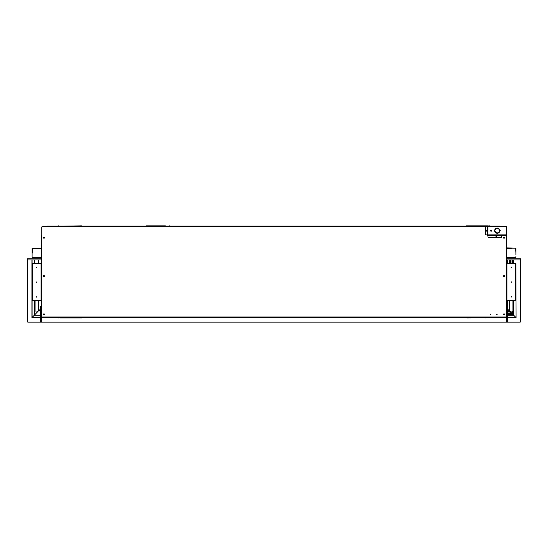 <?xml version="1.0" encoding="UTF-8"?>
<svg xmlns="http://www.w3.org/2000/svg" width="548" height="548" viewBox="0 0 548 548"><rect width="100%" height="100%" fill="white"/><g stroke="black" fill="none" stroke-linecap="round" stroke-linejoin="round"><path stroke-width="0.82" d="M34.346 263.602L34.346 259.903L27.4 259.903L27.4 258.772L27.4 259.896L27.4 258.772L41.264 258.772L41.264 259.896L27.4 259.896L27.4 321.655A0.493 0.493 -179.9 0 0 27.893 322.149L41.511 322.149L41.511 317.628L31.914 317.628L34.346 315.203L34.346 300.633M41.264 259.896L38.73 259.903L38.73 263.602M32.106 252.84L32.106 248.58A0.445 0.445 0 0 1 32.544 248.134L41.066 248.134L41.285 246.881L41.511 260.074M41.511 247.915A0.445 0.445 0 0 1 41.066 248.36L32.544 248.36L32.325 252.361L32.106 248.58M520.168 322.142L520.6 321.655A0.493 0.493 0.1 0 1 520.107 322.149L41.511 322.149L41.511 317.628L58.026 317.628M506.489 259.019L506.489 259.499L506.489 258.772L520.353 258.772L520.6 259.903L506.736 259.896L506.715 257.485M32.106 253.101L32.106 257.101M41.285 246.881L41.634 240.093M32.325 253.101L32.325 252.361M520.6 258.772L520.6 259.896L520.6 258.772M520.353 258.772L520.6 321.655M506.715 259.896L507.619 259.903L507.619 263.602M40.381 315.203L34.346 315.203L38.62 310.716M41.511 300.633L41.285 306.12L40.607 306.346A0.445 0.445 0 0 0 40.162 306.784L40.162 313.97M41.511 306.12A0.445 0.445 0 0 1 41.066 306.565L40.381 306.784L40.162 313.23M41.511 259.019L41.285 257.485M41.511 255.649L41.285 252.875M41.285 255.649L41.511 256.635M41.511 262.896L41.511 264.341M41.285 262.896L41.285 260.074M34.613 300.633L34.613 311.038L38.086 311.038A0.74 0.644 -90 0 0 38.73 310.298L38.73 300.633L38.73 310.812L40.162 309.387M38.73 310.812L40.162 310.812M497.187 314.251L496.591 314.251L497.18 314.23M490.912 314.251L490.323 314.251L490.905 314.23M506.715 253.101L506.715 253.84L506.715 253.101M506.489 249.963L506.489 256.635L506.934 257.32L515.853 257.293A0.445 0.445 0 0 1 515.456 257.539L506.934 257.539A0.445 0.445 0 0 1 506.489 257.101L506.489 253.84M507.619 315.093L507.619 321.895L506.489 321.895L506.489 315.093L507.619 315.093L507.619 309.271L506.489 309.271L506.489 308.038L507.619 308.038M506.489 315.093L506.489 309.271M489.974 317.628L506.489 317.628L506.489 322.149L506.489 317.628L516.086 317.628L515.894 267.047M506.715 264.341L506.489 300.633L515.894 300.633L515.894 263.602L506.715 263.602L506.489 262.896L506.715 264.341L506.715 263.602M506.715 299.893L506.489 308.038M506.489 299.893L506.489 264.341M511.305 296.667L511.531 297.057L511.085 297.057L511.305 296.667M511.305 281.857L511.531 282.247L511.085 282.247L511.305 281.857M511.305 267.047L511.531 267.438L511.085 267.438L511.305 267.047M511.976 263.602L511.976 259.903L510.414 259.903L510.414 263.602M511.976 311.038L511.976 313.456L510.476 311.963L510.476 311.038M510.476 311.963L510.414 311.038M509.784 263.602L509.784 259.903L510.414 259.903M510.414 311.839L509.784 311.024M487.61 226.125L484.768 226.345L487.24 226.386M488.289 225.851L466.19 225.851L465.697 226.345M513.092 314.758L507.619 314.758L513.092 314.758M41.949 316.819L41.511 316.771L41.949 317.217L41.511 316.771L41.511 235.798M43.977 314.038L43.977 314.655L43.977 314.038M43.977 275.74L43.71 276.206L44.244 276.206L43.977 275.74M43.977 237.442L43.71 237.907L44.244 237.907L43.977 237.442M41.949 226.968L41.511 227.016M41.511 257.101A0.445 0.445 0 0 1 41.066 257.539L32.544 257.539A0.445 0.445 0 0 1 32.147 257.293L41.066 257.32L41.285 256.635M513.654 263.602L513.654 259.903L513.216 259.903L513.216 263.602M513.654 315.141L513.277 311.038M513.277 314.758L513.216 311.038M513.216 259.903L512.579 259.903L512.579 263.602M512.579 311.038L512.579 314.018L513.092 314.696L507.619 314.696M513.216 314.634L512.476 314.127L507.619 314.127M165.393 225.851L146.261 225.851L165.393 226.119M503.393 226.345L487.98 226.125L487.98 237.037A0.37 0.37 0 0 0 488.35 237.407L501.187 237.407A0.37 0.37 0 0 0 501.557 237.037L501.557 234.941L506.489 234.941L506.489 226.721A0.37 0.37 0 0 0 506.119 226.345L503.283 226.345M506.242 226.372L505.749 226.345M40.381 317.443L32.106 317.443L32.106 300.633L41.285 300.633L41.285 263.602L32.106 263.602L32.106 259.903M36.695 267.568L36.469 267.177L36.915 267.177L36.695 267.568M36.695 282.378L36.469 281.987L36.915 281.987L36.695 282.378M36.695 297.187L36.469 296.797L36.915 296.797L36.695 297.187M32.106 300.633L32.106 263.602M507.619 306.401L507.619 300.633M509.174 263.602L509.174 259.903L507.619 259.903M509.174 300.633L509.174 310.661L507.838 309.325M37.853 311.038A0.74 0.74 -97.5 0 0 38.593 310.298L38.593 300.633M82.303 226.351L81.81 225.858L62.678 226.119M80.577 225.858L77.611 226.119M467.423 317.936L506.489 317.443M59.711 317.936L81.81 317.936L82.303 317.436L465.697 317.443L466.19 317.936M40.162 310.928L38.62 310.928M38.62 263.602L38.62 259.903L34.346 259.903M27.647 258.772L27.4 259.903M27.4 321.655L27.832 322.142M500.071 226.119L489.96 226.119M507.838 313.97L507.838 306.784A0.445 0.445 0 0 0 507.393 306.346L506.715 306.12L506.715 300.633M506.489 300.633L506.489 306.12A0.445 0.445 0 0 0 506.934 306.565L507.619 306.784L507.838 313.23M506.489 262.896L506.489 259.499M506.489 260.074L506.715 262.896M506.715 260.074L506.715 259.499M506.489 255.649L506.715 253.84M511.051 248.36L506.934 248.36A0.445 0.445 0 0 1 506.489 247.915L506.715 252.875M506.715 256.635L506.715 255.649M507.619 313.689L512.038 313.689L512.476 314.127M512.038 313.689L507.619 313.518M507.838 312.024L510.414 312.024L507.838 311.901M510.291 311.963L507.838 311.963M510.414 312.024L511.914 313.518M507.838 310.887L509.236 310.887L509.887 311.435L507.838 311.497M41.758 316.997L41.758 317.436L506.242 317.436L506.242 316.997L41.758 316.997L41.758 227.304A0.74 0.74 0 0 1 42.497 226.564L484.768 226.564L484.768 226.119L47.183 226.119L47.183 226.564M43.977 237.257A0.493 0.493 0 0 0 43.484 237.75A0.493 0.493 0 0 0 43.977 238.243A0.493 0.493 0 0 0 44.47 237.75A0.493 0.493 0 0 0 43.977 237.257M43.977 276.541A0.493 0.493 0 0 0 44.47 276.048A0.493 0.493 0 0 0 43.977 275.555A0.493 0.493 0 0 0 43.484 276.048A0.493 0.493 0 0 0 43.977 276.541M490.618 314.648L490.618 314.031L490.618 314.648M486.672 230.338L486.672 230.955L486.672 230.338M504.023 238.243A0.493 0.493 0 0 0 504.516 237.75A0.493 0.493 0 0 0 504.023 237.257A0.493 0.493 0 0 0 503.53 237.75A0.493 0.493 0 0 0 504.023 238.243M504.023 275.555A0.493 0.493 0 0 0 503.53 276.048A0.493 0.493 0 0 0 504.023 276.541A0.493 0.493 0 0 0 504.516 276.048A0.493 0.493 0 0 0 504.023 275.555M43.977 314.84A0.493 0.493 0 0 0 44.47 314.346A0.493 0.493 0 0 0 43.977 313.853A0.493 0.493 0 0 0 43.484 314.346A0.493 0.493 0 0 0 43.977 314.84M504.023 314.84A0.493 0.493 0 0 0 504.516 314.346A0.493 0.493 0 0 0 504.023 313.853A0.493 0.493 0 0 0 503.53 314.346A0.493 0.493 0 0 0 504.023 314.84M496.392 236.531L496.666 236.065L496.125 236.065L496.392 236.531M496.892 314.648L497.159 314.189L496.625 314.189L496.892 314.648M505.503 235.284L501.557 235.284L505.503 235.284A0.74 0.74 0 0 1 506.242 236.024L506.242 316.997M487.234 235.284L487.98 235.284L487.234 235.284L487.234 234.866L487.234 235.284M484.768 226.564L485.487 226.564L484.768 226.564M515.894 267.568L516.086 317.628M507.619 317.443L515.894 317.443L513.654 315.203L513.654 300.633M507.619 315.203L513.654 315.203M513.654 259.903L515.894 259.903M516.086 259.903L520.6 259.903M509.407 300.633L509.407 310.298A0.74 0.74 97.5 0 0 510.147 311.038L509.914 311.038A0.74 0.644 90 0 1 509.27 310.298L509.27 300.633M510.147 311.038L513.387 311.038L513.387 300.633M41.511 308.038L40.381 308.038M41.511 315.093L41.511 321.895L40.381 321.895L40.381 315.093L41.511 315.093M41.511 309.271L40.381 309.271L40.381 315.093M38.723 310.928L40.162 310.887M490.392 314.134L490.844 314.134M496.659 314.134L497.118 314.134M506.489 256.635L506.489 257.101M507.619 314.819L513.216 314.819L513.592 315.203M487.98 234.941L506.489 234.941L506.119 235.161L506.489 234.941L506.715 246.881M495.899 236.174A0.493 0.493 0 0 1 496.646 235.743A0.493 0.493 0 0 1 496.646 236.599A0.493 0.493 0 0 1 495.899 236.174M485.432 226.756L485.432 234.496A0.37 0.37 0 0 0 485.809 234.866L487.905 234.866L487.905 226.42L485.809 226.386A0.37 0.37 0 0 0 485.432 226.756M486.179 230.646A0.493 0.493 0 0 1 486.919 230.222A0.493 0.493 0 0 1 486.919 231.078A0.493 0.493 0 0 1 486.179 230.646M485.809 226.125L485.432 226.125L485.809 226.125M503.283 226.42L487.905 226.42M506.489 234.866L487.905 234.866M490.57 230.667A0.555 0.555 0 0 1 491.405 230.187A0.555 0.555 0 0 1 491.405 231.146A0.555 0.555 0 0 1 490.57 230.667M495.07 231.153A2.219 2.219 0 0 0 499.399 231.153L500.201 230.852L499.762 231.235A2.589 2.589 0 0 1 494.707 231.235L494.275 230.852L494.892 230.975M494.892 230.366L494.275 230.482L494.707 230.098A2.589 2.589 0 0 1 499.762 230.098L500.201 230.482L499.399 230.181A2.219 2.219 0 0 0 495.07 230.181L494.604 230.249M494.707 231.235A2.589 2.589 0 0 0 499.762 231.235M499.399 231.153L499.865 231.085M499.762 230.098A2.589 2.589 0 0 0 494.707 230.098M506.051 317.217L506.489 316.771L506.051 317.217L506.489 316.771L506.489 235.291L505.578 235.291M504.023 314.038L504.023 314.655L504.023 314.038M504.023 276.356L503.756 275.897L504.29 275.897L504.023 276.356M504.023 238.058L503.756 237.599L504.29 237.599L504.023 238.058M506.051 316.819L506.489 316.771M506.489 254.58L506.489 249.991M506.489 235.825L506.489 240.38M506.489 235.291L506.489 234.941M41.285 253.84L41.285 253.101L41.511 253.84M506.489 246.881L506.934 248.134L511.051 248.134M511.305 248.134L515.456 248.134A0.445 0.445 0 0 1 515.894 248.58L515.894 254.827M506.934 248.36L511.305 248.36M42.367 226.571L47.183 226.351M515.894 256.553L515.894 257.101M506.715 247.915L515.456 248.134M515.894 252.84L515.675 248.58M31.914 317.628L31.914 259.903M506.489 313.86L507.619 313.86M82.262 317.628L465.738 317.628M58.478 317.936L57.985 317.436L41.511 317.443M506.934 263.602L506.934 300.633M515.456 263.602L515.456 300.633M510.476 263.602L510.476 259.903M510.352 259.903L510.352 263.602M510.352 311.038L510.352 311.839M509.948 311.435L509.948 311.038M509.948 263.602L509.948 259.903M485.323 226.564L485.323 225.851M513.277 263.602L513.277 259.903M512.75 314.237L512.75 311.038M512.75 263.602L512.75 259.903M513.154 259.903L513.154 263.602M513.154 311.038L513.154 314.634M41.066 300.633L41.066 263.602M32.544 300.633L32.544 263.602M506.674 262.896L506.674 263.602M506.674 306.483L506.674 308.038M507.558 259.903L507.558 263.602M507.558 300.633L507.558 306.373M507.558 306.633L507.558 308.038M507.681 306.448L507.681 300.633M507.681 263.602L507.681 259.903M35.058 311.038L35.058 300.633M470.39 317.436L470.39 317.936M485.323 317.436L485.323 317.936M62.678 317.436L62.678 317.936M77.611 317.436L77.611 317.936M507.619 314.299L512.688 314.299M509.674 311.326L507.838 311.326M512.942 300.633L512.942 311.038M41.511 313.86L40.381 313.86M487.98 235.236L501.557 235.236M487.61 226.386L487.61 234.866M490.015 226.345L489.522 225.851M145.768 226.345L146.261 225.851M170.086 226.345L169.592 225.851M57.985 226.351L58.478 225.858"/></g></svg>
